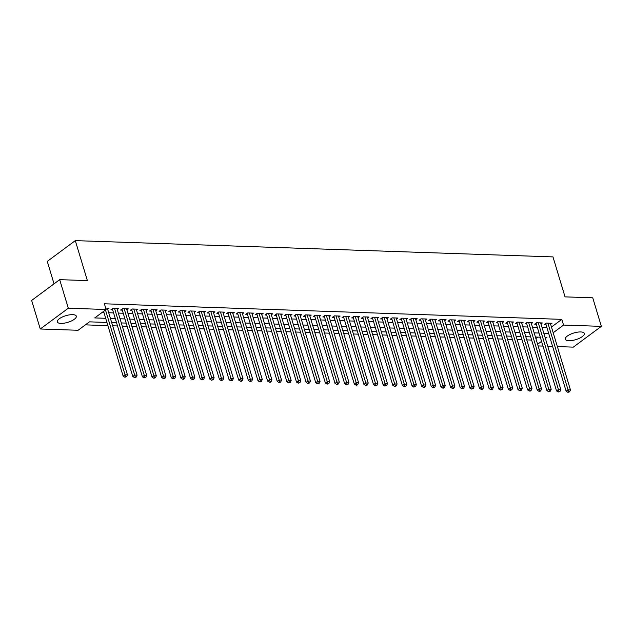 <?xml version="1.0" encoding="UTF-8"?>
<svg xmlns="http://www.w3.org/2000/svg" width="633" height="633" viewBox="0 0 633 633"><rect width="100%" height="100%" fill="white"/><g stroke="black" fill="none" stroke-linecap="round" stroke-linejoin="round"><path stroke-width="0.95" d="M72.716 314.648A9.93 3.466 -16.8 0 1 76.316 316.152A9.93 3.466 -16.8 0 1 71.426 320.963A9.93 3.466 -16.8 0 1 60.895 323.4A9.93 3.466 -16.8 0 1 57.302 321.896A9.93 3.466 -16.8 0 1 62.184 317.086A9.93 3.466 -16.8 0 1 72.716 314.648M580.722 331.945A9.93 3.466 -16.8 0 1 584.314 333.449A9.93 3.466 -16.8 0 1 579.432 338.259A9.93 3.466 -16.8 0 1 568.901 340.696A9.93 3.466 -16.8 0 1 565.309 339.193A9.93 3.466 -16.8 0 1 570.191 334.382A9.93 3.466 -16.8 0 1 580.722 331.945M54.042 283.845L47.269 261.397L75.303 240.627L552.973 256.895L565.04 296.869L592.733 297.811L601.35 326.359L573.316 347.129L557.364 346.591M552.617 346.425L547.735 346.259M542.987 346.101L538.105 345.935M85.36 324.864L107.895 325.631M112.642 325.797L117.524 325.963M122.272 326.122L127.154 326.288M131.909 326.454L136.783 326.62M141.539 326.778L146.413 326.945M151.168 327.111L156.05 327.277M160.798 327.435L165.68 327.601M170.427 327.759L175.309 327.926M180.057 328.092L184.939 328.258M189.686 328.416L194.568 328.582M199.316 328.749L204.198 328.915M208.945 329.073L213.827 329.239M218.583 329.405L223.457 329.571M228.212 329.73L233.086 329.896M237.842 330.062L242.724 330.228M247.471 330.386L252.353 330.553M257.101 330.711L261.983 330.877M266.73 331.043L271.612 331.209M276.36 331.368L281.242 331.534M285.989 331.7L290.871 331.866M295.619 332.024L300.501 332.19M305.256 332.357L310.13 332.523M314.886 332.681L319.76 332.847M324.515 333.005L329.397 333.172M334.145 333.338L339.027 333.504M343.774 333.662L348.656 333.828M353.404 333.995L358.286 334.161M363.033 334.319L367.915 334.485M372.663 334.651L377.545 334.817M382.292 334.976L387.174 335.142M391.93 335.308L396.804 335.474M401.559 335.632L406.433 335.799M411.189 335.957L416.071 336.123M420.818 336.289L425.7 336.455M430.448 336.614L435.33 336.78M440.077 336.946L444.959 337.112M449.707 337.27L454.589 337.436M459.336 337.603L464.218 337.769M468.966 337.927L473.848 338.093M478.595 338.259L483.477 338.426M488.233 338.584L493.107 338.75M497.862 338.908L502.744 339.074M507.492 339.241L512.374 339.407M517.121 339.565L522.003 339.731M526.751 339.897L531.633 340.063M106.93 322.442L89.435 321.849L78.073 330.268L40.267 328.986L68.309 308.216L106.107 309.497L94.744 317.924L105.679 318.296M68.309 308.216L59.684 279.659L31.65 300.43L40.267 328.986M107.642 309.213L109.003 308.2L105.679 308.089M117.271 309.545L118.632 308.532L112.856 308.334L110.957 309.735L112.642 309.798M126.901 309.869L128.262 308.857L122.486 308.667L120.587 310.067L122.272 310.123M136.53 310.194L137.891 309.189L132.115 308.991L130.216 310.392L131.901 310.455M146.16 310.526L147.521 309.513L141.745 309.315L139.853 310.724L141.539 310.779M155.789 310.85L157.15 309.846L151.374 309.648L149.483 311.048L151.168 311.104M165.419 311.183L166.788 310.17L161.004 309.972L159.112 311.381L160.798 311.436M175.048 311.507L176.417 310.502L170.633 310.305L168.742 311.705L170.427 311.76M184.678 311.84L186.047 310.827L180.263 310.629L178.371 312.037L180.057 312.093M194.315 312.164L195.676 311.151L189.9 310.961L188.001 312.362L189.686 312.417M203.945 312.496L205.306 311.483L199.53 311.286L197.631 312.686L199.316 312.749M213.574 312.821L214.935 311.808L209.159 311.61L207.26 313.019L208.945 313.074M223.204 313.145L224.565 312.14L218.789 311.942L216.89 313.343L218.575 313.406M232.833 313.477L234.194 312.465L228.418 312.267L226.527 313.675L228.212 313.731M242.463 313.802L243.824 312.797L238.048 312.599L236.156 314L237.842 314.055M252.092 314.134L253.453 313.121L247.677 312.924L245.786 314.332L247.471 314.387M261.722 314.459L263.091 313.454L257.307 313.256L255.416 314.656L257.101 314.712M271.351 314.791L272.72 313.778L266.936 313.58L265.045 314.981L266.73 315.044M280.989 315.115L282.35 314.103L276.574 313.913L274.675 315.313L276.36 315.369M290.618 315.44L291.979 314.435L286.203 314.237L284.304 315.638L285.989 315.701M300.248 315.772L301.609 314.759L295.833 314.561L293.934 315.97L295.619 316.025M309.877 316.096L311.238 315.092L305.462 314.894L303.563 316.294L305.248 316.35M319.507 316.429L320.868 315.416L315.092 315.218L313.2 316.627L314.886 316.682M329.136 316.753L330.497 315.748L324.721 315.55L322.83 316.951L324.515 317.006M338.766 317.086L340.127 316.073L334.351 315.875L332.46 317.283L334.145 317.339M348.395 317.41L349.764 316.397L343.98 316.207L342.089 317.608L343.774 317.663M358.025 317.742L359.394 316.729L353.61 316.532L351.719 317.932L353.404 317.995M367.662 318.067L369.023 317.054L363.247 316.856L361.348 318.264L363.033 318.32M377.292 318.391L378.653 317.386L372.877 317.188L370.978 318.589L372.663 318.652M386.921 318.723L388.282 317.711L382.506 317.513L380.607 318.921L382.292 318.977M396.551 319.048L397.912 318.043L392.136 317.845L390.237 319.246L391.922 319.301M406.18 319.38L407.541 318.367L401.765 318.17L399.874 319.578L401.559 319.633M415.81 319.705L417.171 318.7L411.395 318.502L409.504 319.902L411.189 319.958M425.439 320.037L426.8 319.024L421.024 318.826L419.133 320.227L420.818 320.29M435.069 320.361L436.438 319.349L430.654 319.159L428.763 320.559L430.448 320.615M444.698 320.686L446.067 319.681L440.283 319.483L438.392 320.884L440.077 320.947M454.336 321.018L455.697 320.005L449.921 319.807L448.022 321.216L449.707 321.271M463.965 321.342L465.326 320.338L459.55 320.14L457.651 321.54L459.336 321.604M473.595 321.675L474.956 320.662L469.18 320.464L467.281 321.873L468.966 321.928M483.224 321.999L484.585 320.994L478.809 320.796L476.91 322.197L478.595 322.252M492.854 322.332L494.215 321.319L488.439 321.121L486.548 322.529L488.233 322.585M502.483 322.656L503.844 321.651L498.068 321.453L496.177 322.854L497.862 322.909M512.113 322.988L513.474 321.975L507.698 321.778L505.807 323.178L507.492 323.241M521.742 323.313L523.111 322.3L517.327 322.11L515.436 323.51L517.121 323.566M531.372 323.637L532.741 322.632L526.957 322.434L525.066 323.835L526.751 323.898M541.009 323.969L542.37 322.957L536.594 322.759L534.695 324.167L536.38 324.223M535.89 338.584L537.86 337.12M551.462 327.039L561.827 319.364L104.382 303.793L106.107 309.497M102.032 312.52L103.954 312.583M108.702 312.742L113.584 312.908M118.331 313.074L123.213 313.24M127.969 313.398L132.843 313.564M137.598 313.731L142.472 313.897M147.228 314.055L152.11 314.221M156.857 314.387L161.739 314.554M166.487 314.712L171.369 314.878M176.116 315.036L180.998 315.202M185.746 315.369L190.628 315.535M195.375 315.693L200.257 315.859M205.005 316.025L209.887 316.191M214.634 316.35L219.516 316.516M224.272 316.682L229.146 316.848M233.901 317.006L238.783 317.173M243.531 317.331L248.413 317.497M253.16 317.663L258.042 317.829M262.79 317.988L267.672 318.154M272.419 318.32L277.301 318.486M282.049 318.644L286.931 318.81M291.678 318.977L296.56 319.143M301.308 319.301L306.19 319.467M310.945 319.633L315.82 319.8M320.575 319.958L325.457 320.124M330.204 320.282L335.086 320.448M339.834 320.615L344.716 320.781M349.463 320.939L354.345 321.105M359.093 321.271L363.975 321.437M368.723 321.596L373.605 321.762M378.352 321.928L383.234 322.094M387.982 322.252L392.864 322.419M397.619 322.577L402.493 322.743M407.248 322.909L412.13 323.075M416.878 323.234L421.76 323.4M426.507 323.566L431.39 323.732M436.137 323.89L441.019 324.056M445.767 324.223L450.649 324.389M455.396 324.547L460.278 324.713M465.026 324.879L469.908 325.046M474.655 325.204L479.537 325.37M484.292 325.528L489.167 325.694M493.922 325.86L498.804 326.027M503.551 326.185L508.434 326.351M513.181 326.517L518.063 326.683M522.811 326.842L527.693 327.008M532.44 327.174L537.322 327.34M542.07 327.498L546.952 327.665M550.639 324.294L552 323.289L546.224 323.091L544.325 324.492L546.01 324.547M59.684 279.659L87.378 280.601L75.303 240.627M561.827 319.364L563.552 325.077L601.35 326.359M553.187 332.752L563.552 325.077M110.427 318.454L115.309 318.621M120.056 318.779L124.938 318.945M129.686 319.111L134.568 319.277M139.323 319.436L144.197 319.602M148.953 319.768L153.827 319.934M158.582 320.092L163.464 320.258M168.212 320.425L173.094 320.591M177.841 320.749L182.723 320.915M187.471 321.081L192.353 321.248M197.1 321.406L201.982 321.572M206.73 321.73L211.612 321.896M216.359 322.062L221.241 322.229M225.997 322.387L230.871 322.553M235.626 322.719L240.5 322.885M245.256 323.044L250.138 323.21M254.885 323.376L259.767 323.542M264.515 323.7L269.397 323.867M274.144 324.025L279.026 324.191M283.774 324.357L288.656 324.523M293.403 324.682L298.285 324.848M303.033 325.014L307.915 325.18M312.662 325.338L317.544 325.504M322.3 325.671L327.174 325.837M331.929 325.995L336.811 326.161M341.559 326.327L346.441 326.493M351.188 326.652L356.07 326.818M360.818 326.976L365.7 327.142M370.447 327.308L375.329 327.475M380.077 327.633L384.959 327.799M389.706 327.965L394.588 328.131M399.336 328.29L404.218 328.456M408.973 328.622L413.847 328.788M418.603 328.946L423.485 329.113M428.232 329.279L433.114 329.445M437.862 329.603L442.744 329.769M447.491 329.928L452.373 330.094M457.121 330.26L462.003 330.426M466.75 330.584L471.632 330.75M476.38 330.917L481.262 331.083M486.009 331.241L490.892 331.407M495.647 331.573L500.521 331.739M505.276 331.898L510.158 332.064M514.906 332.222L519.788 332.388M524.535 332.554L529.417 332.721M534.165 332.879L539.047 333.045M543.794 333.211L548.676 333.377M545.401 338.52L546.88 337.429L545.053 337.365M540.297 337.199L535.415 337.033M530.668 336.875L525.786 336.709M521.038 336.542L516.156 336.376M511.409 336.218L506.527 336.052M501.779 335.886L496.897 335.719M492.15 335.561L487.268 335.395M482.52 335.237L477.638 335.071M472.891 334.904L468.009 334.738M463.253 334.58L458.379 334.414M453.624 334.248L448.75 334.082M443.994 333.923L439.112 333.757M434.365 333.591L429.483 333.425M424.735 333.267L419.853 333.1M415.106 332.934L410.224 332.768M405.476 332.61L400.594 332.444M395.847 332.285L390.965 332.119M386.217 331.953L381.335 331.787M376.58 331.629L371.706 331.463M366.95 331.296L362.076 331.13M357.321 330.972L352.439 330.806M347.691 330.64L342.809 330.473M338.062 330.315L333.18 330.149M328.432 329.991L323.55 329.825M318.803 329.658L313.921 329.492M309.173 329.334L304.291 329.168M299.544 329.002L294.661 328.836M289.906 328.677L285.032 328.511M280.277 328.345L275.402 328.179M270.647 328.021L265.765 327.854M261.018 327.688L256.136 327.522M251.388 327.364L246.506 327.198M241.759 327.039L236.877 326.873M232.129 326.707L227.247 326.541M222.499 326.383L217.617 326.217M212.87 326.05L207.988 325.884M203.233 325.726L198.358 325.56M193.603 325.394L188.729 325.227M183.974 325.069L179.092 324.903M174.344 324.737L169.462 324.571M164.715 324.413L159.833 324.246M155.085 324.088L150.203 323.922M145.455 323.756L140.573 323.59M135.826 323.431L130.944 323.265M126.196 323.099L121.314 322.933M116.559 322.775L111.685 322.608M537.607 344.289L541.555 341.369M546.461 323.099L545.733 323.637L566.147 391.249L568.046 389.849L547.909 323.147M568.648 391.772L567.888 392.333L569.605 391.811L568.648 391.772L568.046 389.849L570.452 389.928L550.314 323.226M566.147 391.249L567.888 392.333M569.605 391.811L570.452 389.928M536.831 322.767L536.104 323.313L556.518 390.917L558.417 389.517L538.279 322.822M559.018 391.447L558.259 392.009L559.976 391.479L559.018 391.447L558.417 389.517L560.822 389.596L540.685 322.901M556.518 390.917L558.259 392.009M559.976 391.479L560.822 389.596M527.202 322.442L526.474 322.98L546.888 390.593L548.779 389.192L528.642 322.49M549.389 391.123L548.629 391.685L550.346 391.154L549.389 391.123L548.779 389.192L551.193 389.271L531.055 322.577M546.888 390.593L548.629 391.685M550.346 391.154L551.193 389.271M517.572 322.118L516.845 322.656L537.259 390.268L539.15 388.86L519.013 322.165M539.751 390.79L539 391.352L539.957 391.384L540.717 390.822L539.751 390.79L539.15 388.86L541.563 388.947L521.426 322.244M537.259 390.268L539 391.352M540.717 390.822L541.563 388.947M507.943 321.786L507.215 322.324L527.629 389.936L529.52 388.535L509.383 321.833M530.122 390.466L529.37 391.028L530.327 391.059L531.087 390.498L530.122 390.466L529.52 388.535L531.926 388.615L511.788 321.92M527.629 389.936L529.37 391.028M531.087 390.498L531.926 388.615M498.313 321.461L497.585 321.999L518 389.611L519.891 388.203L499.754 321.509M520.492 390.134L519.733 390.696L521.457 390.165L520.492 390.134L519.891 388.203L522.296 388.29L502.159 321.588M518 389.611L519.733 390.696M521.457 390.165L522.296 388.29M488.684 321.129L487.956 321.667L508.37 389.279L510.261 387.879L490.124 321.176M510.863 389.809L510.103 390.371L511.828 389.841L510.863 389.809L510.261 387.879L512.667 387.958L492.529 321.263M508.37 389.279L510.103 390.371M511.828 389.841L512.667 387.958M479.054 320.804L478.326 321.342L498.733 388.955L500.632 387.546L480.494 320.852M501.233 389.477L500.474 390.039L502.198 389.517L501.233 389.477L500.632 387.546L503.037 387.633L482.9 320.931M498.733 388.955L500.474 390.039M502.198 389.517L503.037 387.633M469.417 320.472L468.689 321.01L489.103 388.622L491.002 387.222L470.865 320.527M491.604 389.153L490.844 389.714L491.809 389.746L492.569 389.184L491.604 389.153L491.002 387.222L493.408 387.301L473.27 320.607M489.103 388.622L490.844 389.714M492.569 389.184L493.408 387.301M459.787 320.148L459.06 320.686L479.474 388.298L481.373 386.898L461.235 320.195M481.974 388.828L481.215 389.382L482.18 389.422L482.932 388.86L481.974 388.828L481.373 386.898L483.778 386.977L463.641 320.274M479.474 388.298L481.215 389.382M482.932 388.86L483.778 386.977M450.158 319.815L449.43 320.361L469.844 387.966L471.743 386.565L451.606 319.871M472.345 388.496L471.585 389.058L473.302 388.527L472.345 388.496L471.743 386.565L474.149 386.644L454.011 319.95M469.844 387.966L471.585 389.058M473.302 388.527L474.149 386.644M440.528 319.491L439.8 320.029L460.215 387.641L462.106 386.241L441.969 319.538M462.715 388.171L461.955 388.733L463.673 388.203L462.715 388.171L462.106 386.241L464.519 386.32L444.382 319.625M460.215 387.641L461.955 388.733M463.673 388.203L464.519 386.32M430.899 319.167L430.171 319.705L450.585 387.317L452.476 385.908L432.339 319.214M453.078 387.839L452.326 388.401L453.283 388.433L454.043 387.871L453.078 387.839L452.476 385.908L454.89 385.995L434.752 319.293M450.585 387.317L452.326 388.401M454.043 387.871L454.89 385.995M421.269 318.834L420.541 319.372L440.956 386.985L442.847 385.584L422.709 318.882M443.448 387.515L442.696 388.076L443.654 388.108L444.413 387.546L443.448 387.515L442.847 385.584L445.252 385.663L425.115 318.969M440.956 386.985L442.696 388.076M444.413 387.546L445.252 385.663M411.64 318.51L410.912 319.048L431.326 386.66L433.217 385.252L413.08 318.557M433.819 387.182L433.059 387.744L434.784 387.214L433.819 387.182L433.217 385.252L435.623 385.339L415.485 318.636M431.326 386.66L433.059 387.744M434.784 387.214L435.623 385.339M402.01 318.177L401.282 318.716L421.697 386.328L423.588 384.927L403.45 318.225M424.189 386.858L423.43 387.42L424.395 387.451L425.154 386.89L424.189 386.858L423.588 384.927L425.993 385.006L405.856 318.312M421.697 386.328L423.43 387.42M425.154 386.89L425.993 385.006M392.381 317.853L391.653 318.391L412.059 386.003L413.958 384.595L393.821 317.901M414.56 386.526L413.8 387.087L415.525 386.565L414.56 386.526L413.958 384.595L416.364 384.682L396.226 317.98M412.059 386.003L413.8 387.087M415.525 386.565L416.364 384.682M382.743 317.521L382.016 318.067L402.43 385.671L404.329 384.271L384.191 317.576M404.93 386.201L404.171 386.763L405.895 386.233L404.93 386.201L404.329 384.271L406.734 384.35L386.597 317.655M402.43 385.671L404.171 386.763M405.895 386.233L406.734 384.35M373.114 317.196L372.386 317.734L392.8 385.347L394.699 383.946L374.562 317.244M395.301 385.877L394.541 386.439L396.258 385.908L395.301 385.877L394.699 383.946L397.105 384.025L376.967 317.331M392.8 385.347L394.541 386.439M396.258 385.908L397.105 384.025M363.484 316.872L362.756 317.41L383.171 385.022L385.07 383.614L364.932 316.919M385.671 385.544L384.911 386.106L386.628 385.576L385.671 385.544L385.07 383.614L387.475 383.701L367.338 316.998M383.171 385.022L384.911 386.106M386.628 385.576L387.475 383.701M353.855 316.54L353.127 317.078L373.541 384.69L375.432 383.289L355.295 316.587M376.042 385.22L375.282 385.782L376.239 385.814L376.999 385.252L376.042 385.22L375.432 383.289L377.846 383.369L357.708 316.674M373.541 384.69L375.282 385.782M376.999 385.252L377.846 383.369M344.225 316.215L343.497 316.753L363.912 384.366L365.803 382.957L345.665 316.263M366.404 384.888L365.652 385.45L366.61 385.481L367.369 384.919L366.404 384.888L365.803 382.957L368.216 383.044L348.079 316.342M363.912 384.366L365.652 385.45M367.369 384.919L368.216 383.044M334.596 315.883L333.868 316.421L354.282 384.033L356.173 382.633L336.036 315.93M356.775 384.563L356.023 385.125L356.98 385.157L357.74 384.595L356.775 384.563L356.173 382.633L358.579 382.712L338.441 316.017M354.282 384.033L356.023 385.125M357.74 384.595L358.579 382.712M324.966 315.558L324.238 316.096L344.653 383.709L346.544 382.3L326.406 315.606M347.145 384.231L346.386 384.793L348.11 384.271L347.145 384.231L346.544 382.3L348.949 382.387L328.812 315.685M344.653 383.709L346.386 384.793M348.11 384.271L348.949 382.387M315.337 315.226L314.609 315.764L335.023 383.376L336.914 381.976L316.777 315.281M337.516 383.907L336.756 384.468L338.481 383.938L337.516 383.907L336.914 381.976L339.32 382.055L319.182 315.361M335.023 383.376L336.756 384.468M338.481 383.938L339.32 382.055M305.707 314.902L304.979 315.44L325.386 383.052L327.285 381.652L307.147 314.949M327.886 383.574L327.126 384.136L328.851 383.614L327.886 383.574L327.285 381.652L329.69 381.731L309.553 315.028M325.386 383.052L327.126 384.136M328.851 383.614L329.69 381.731M296.07 314.569L295.342 315.115L315.756 382.72L317.655 381.319L297.518 314.625M318.257 383.25L317.497 383.812L318.462 383.843L319.222 383.281L318.257 383.25L317.655 381.319L320.061 381.398L299.923 314.704M315.756 382.72L317.497 383.812M319.222 383.281L320.061 381.398M286.44 314.245L285.712 314.783L306.127 382.395L308.026 380.995L287.888 314.292M308.627 382.925L307.867 383.487L309.584 382.957L308.627 382.925L308.026 380.995L310.431 381.074L290.294 314.379M306.127 382.395L307.867 383.487M309.584 382.957L310.431 381.074M276.811 313.921L276.083 314.459L296.497 382.071L298.396 380.662L278.259 313.968M298.998 382.593L298.238 383.155L299.955 382.625L298.998 382.593L298.396 380.662L300.802 380.75L280.664 314.047M296.497 382.071L298.238 383.155M299.955 382.625L300.802 380.75M267.181 313.588L266.453 314.126L286.868 381.739L288.759 380.338L268.621 313.636M289.368 382.269L288.608 382.83L289.566 382.862L290.325 382.3L289.368 382.269L288.759 380.338L291.172 380.417L271.035 313.723M286.868 381.739L288.608 382.83M290.325 382.3L291.172 380.417M257.552 313.264L256.824 313.802L277.238 381.414L279.129 380.006L258.992 313.311M279.731 381.936L278.979 382.498L279.936 382.53L280.696 381.968L279.731 381.936L279.129 380.006L281.543 380.093L261.405 313.39M277.238 381.414L278.979 382.498M280.696 381.968L281.543 380.093M247.922 312.931L247.194 313.47L267.609 381.082L269.5 379.681L249.362 312.979M270.101 381.612L269.349 382.174L270.307 382.205L271.066 381.644L270.101 381.612L269.5 379.681L271.905 379.76L251.776 313.066M267.609 381.082L269.349 382.174M271.066 381.644L271.905 379.76M238.293 312.607L237.565 313.145L257.979 380.757L259.87 379.349L239.733 312.655M260.472 381.28L259.712 381.841L260.677 381.881L261.437 381.319L260.472 381.28L259.87 379.349L262.276 379.436L242.138 312.734M257.979 380.757L259.712 381.841M261.437 381.319L262.276 379.436M228.663 312.275L227.935 312.813L248.35 380.425L250.241 379.025L230.103 312.33M250.842 380.955L250.082 381.517L251.807 380.987L250.842 380.955L250.241 379.025L252.646 379.104L232.509 312.409M248.35 380.425L250.082 381.517M251.807 380.987L252.646 379.104M219.034 311.95L218.306 312.488L238.712 380.101L240.611 378.7L220.474 311.998M241.213 380.631L240.453 381.185L241.418 381.224L242.178 380.662L241.213 380.631L240.611 378.7L243.017 378.779L222.879 312.085M238.712 380.101L240.453 381.185M242.178 380.662L243.017 378.779M209.396 311.626L208.668 312.164L229.083 379.776L230.982 378.368L210.844 311.673M231.583 380.298L230.823 380.86L232.548 380.33L231.583 380.298L230.982 378.368L233.387 378.455L213.25 311.752M229.083 379.776L230.823 380.86M232.548 380.33L233.387 378.455M199.767 311.294L199.039 311.832L219.453 379.444L221.352 378.043L201.215 311.341M221.954 379.974L221.194 380.536L222.911 380.006L221.954 379.974L221.352 378.043L223.758 378.123L203.62 311.428M219.453 379.444L221.194 380.536M222.911 380.006L223.758 378.123M190.137 310.969L189.409 311.507L209.824 379.12L211.723 377.711L191.585 311.017M212.324 379.642L211.564 380.204L213.281 379.673L212.324 379.642L211.723 377.711L214.128 377.798L193.991 311.096M209.824 379.12L211.564 380.204M213.281 379.673L214.128 377.798M180.508 310.637L179.78 311.175L200.194 378.787L202.085 377.387L181.948 310.684M202.695 379.317L201.935 379.879L203.652 379.349L202.695 379.317L202.085 377.387L204.499 377.466L184.361 310.771M200.194 378.787L201.935 379.879M203.652 379.349L204.499 377.466M170.878 310.312L170.15 310.85L190.565 378.463L192.456 377.054L172.318 310.36M193.057 378.985L192.305 379.547L193.263 379.578L194.022 379.017L193.057 378.985L192.456 377.054L194.869 377.141L174.732 310.439M190.565 378.463L192.305 379.547M194.022 379.017L194.869 377.141M161.249 309.98L160.521 310.518L180.935 378.13L182.826 376.73L162.689 310.035M183.428 378.661L182.676 379.222L183.633 379.254L184.393 378.692L183.428 378.661L182.826 376.73L185.24 376.809L165.102 310.115M180.935 378.13L182.676 379.222M184.393 378.692L185.24 376.809M151.619 309.656L150.891 310.194L171.306 377.806L173.197 376.406L153.059 309.703M173.798 378.328L173.038 378.89L174.763 378.368L173.798 378.328L173.197 376.406L175.602 376.485L155.465 309.782M171.306 377.806L173.038 378.89M174.763 378.368L175.602 376.485M141.99 309.323L141.262 309.869L161.676 377.474L163.567 376.073L143.43 309.379M164.169 378.004L163.409 378.566L164.374 378.597L165.134 378.036L164.169 378.004L163.567 376.073L165.973 376.152L145.835 309.458M161.676 377.474L163.409 378.566M165.134 378.036L165.973 376.152M132.36 308.999L131.632 309.537L152.039 377.149L153.938 375.749L133.8 309.046M154.539 377.679L153.779 378.241L155.504 377.711L154.539 377.679L153.938 375.749L156.343 375.828L136.206 309.133M152.039 377.149L153.779 378.241M155.504 377.711L156.343 375.828M122.723 308.675L122.003 309.213L142.409 376.825L144.308 375.416L124.171 308.722M144.91 377.347L144.15 377.909L145.875 377.379L144.91 377.347L144.308 375.416L146.714 375.504L126.576 308.801M142.409 376.825L144.15 377.909M145.875 377.379L146.714 375.504M113.093 308.342L112.365 308.88L132.78 376.493L134.679 375.092L114.541 308.39M135.28 377.023L134.52 377.584L136.237 377.054L135.28 377.023L134.679 375.092L137.084 375.171L116.947 308.477M132.78 376.493L134.52 377.584M136.237 377.054L137.084 375.171M103.59 311.365L123.15 376.168L125.049 374.76L105.482 309.964M125.651 376.69L124.891 377.252L126.608 376.722L125.651 376.69L125.049 374.76L127.455 374.847L107.317 308.144M123.15 376.168L124.891 377.252M126.608 376.722L127.455 374.847"/></g></svg>
